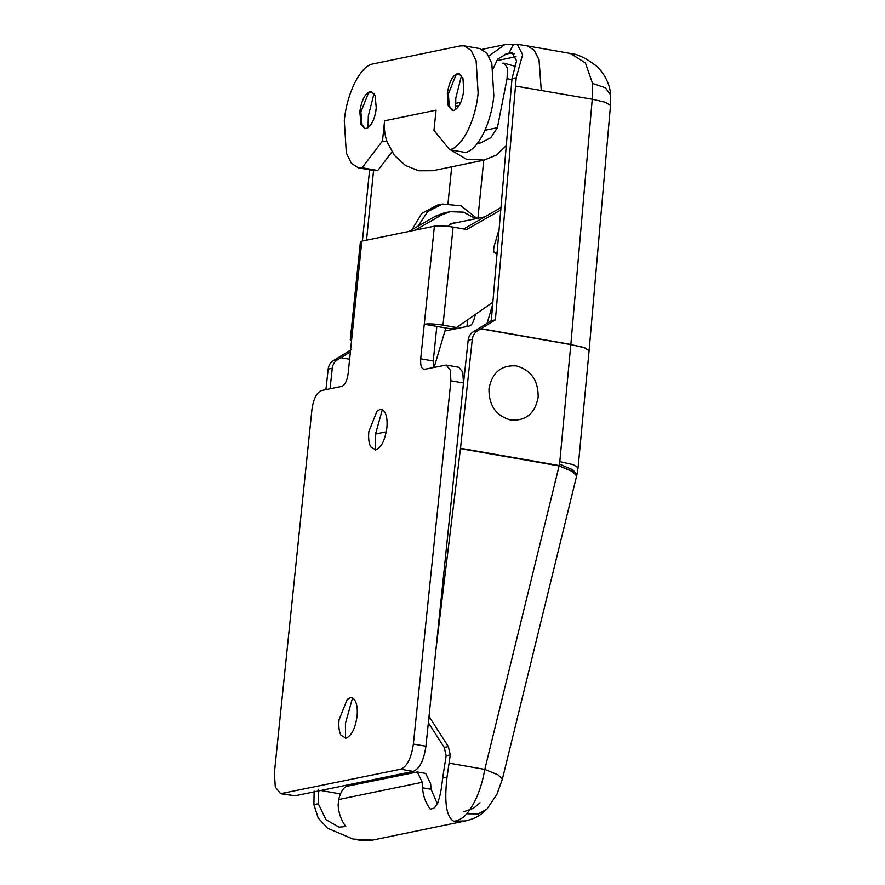 <?xml version="1.0" encoding="UTF-8"?>
<svg xmlns="http://www.w3.org/2000/svg" width="885" height="885" viewBox="0 0 885 885"><rect width="100%" height="100%" fill="white"/><g stroke="black" fill="none" stroke-linecap="round" stroke-linejoin="round"><path stroke-width="1.33" d="M497.193 252.955L494.936 253.154L497.104 254.039M497.127 253.73L495.877 253.221C493.531 253.221 493.034 250.588 494.372 245.322L499.306 228.739M487.093 323.291L492.702 304.451M412.089 229.624L421.714 213.429L437.389 205.077L442.533 204.015L461.096 205.829L476.971 218.462M417.997 226.228L427.654 211.637L442.533 204.015M475.544 314.308L473.862 319.927C472.723 323.279 471.329 325.282 469.669 325.923L444.956 331.023L434.148 367.308M445.863 327.992L444.956 331.023M516.375 365.892C501.264 364.874 492.126 372.474 488.974 388.681C488.73 405.396 495.998 415.861 510.767 420.087C525.878 421.105 535.005 413.505 538.168 397.299C538.412 380.583 531.144 370.118 516.375 365.892M610.606 94.916L605.462 87.847L592.541 83.422L585.416 62.923L570.338 53.443C577.418 53.941 586.091 58.122 596.346 65.977C602.154 70.623 610.196 83.035 610.606 94.916L610.484 105.569L589.089 350.759L584.277 347.672L570.825 344.608L584.277 347.517L589.1 350.67L578.082 467.678L573.259 464.669L559.807 461.627L570.825 344.608L480.843 328.833L495.401 319.861L516.209 77.769L522.626 54.638L517.227 44.25L513.4 44.504L508.72 53.565L506.651 53.852L497.801 58.963L493.1 68.709M349.619 359.233L340.869 357.706L337.318 359.874C334.441 361.755 332.76 364.543 332.273 368.26L330.061 388.78M332.273 368.26L328.158 369.1L325.934 389.632M328.158 369.1C328.634 365.394 330.315 362.596 333.202 360.726L337.318 359.874M351.433 349.553L333.202 360.726M435.94 649.38L460.499 448.264L472.28 339.375L468.165 340.227C468.641 336.51 470.322 333.722 473.209 331.853L491.286 320.713L512.006 78.632L516.574 60.844L512.172 52.923L508.93 53.155M473.209 331.853L477.325 331.001L480.843 328.833M477.325 331.001C474.437 332.871 472.756 335.669 472.28 339.375M576.655 475.887L572.307 471.428L559.032 465.919L572.363 471.119L576.688 475.71L576.987 474.46L572.65 469.703L559.409 464.094L559.807 461.627M502.381 779.143L496.883 794.398L486.927 809.144C479.106 816.523 475.013 818.481 465.599 820.915L453.828 821.28C458.53 820.683 462.866 818.194 466.815 813.791C475.477 802.972 481.473 788.17 484.792 769.408L498.012 774.84L502.381 779.143L576.666 475.798M429.081 715.799L430.442 718.653L428.749 719.007M455.454 103.379L460.786 102.273M417.311 771.974L425.685 773.446L430.63 783.667L431.095 789.309L422.543 787.805L422.267 782.285L417.311 771.974L347.086 786.234C343.48 787.385 340.67 791.821 338.656 799.531L338.136 805.217C338.601 813.149 341.167 820.251 345.803 826.524L339.055 827.165L326.023 819.72L318.268 803.735L313.898 804.642L318.18 817.983L327.505 828.227L353.038 839.046L372.541 840.108L465.466 820.937M318.257 790.051L318.268 803.735M431.095 789.309L437.644 804.631M422.543 787.805C423.019 795.748 425.574 802.839 430.221 809.111L433.517 808.425C437.909 805.45 440.951 795.327 442.644 778.081L446.162 755.746L444.226 747.427L428.362 722.702M350.383 351.876L340.869 357.706M373.558 170.484L366.523 240.189M486.927 809.144L478.243 813.923L466.815 813.791M372.452 840.119C369.598 840.916 365.494 840.971 360.151 840.285L362.817 840.053M527.482 45.931L534.241 50.179L539.065 59.826L541.266 90.292L538.976 59.737L534.086 50.091L527.394 45.92L517.227 44.25M314.131 791.09L313.898 804.642M453.828 821.28C446.394 817.143 444.115 802.452 447.013 777.185L450.277 754.905L448.341 746.575L430.442 718.653M369.598 169.787L362.408 241.041M462.07 396.58L468.165 340.227M495.401 319.861L491.286 320.713M376.446 106.598L375.129 115.127M488.797 56.065L504.749 44.67L513.4 44.504M455.421 106.488L458.994 105.746M504.638 54.405L508.72 53.565M516.209 77.769L512.006 78.632M447.323 93.733L448.208 105.746L452.323 110.514L453.662 110.481C458.773 108.357 462.158 101.642 463.795 90.336L462.921 78.311L458.806 73.555L457.468 73.577C452.357 75.701 448.972 82.427 447.323 93.733M459.315 73.687L455.83 75.225L448.374 93.91L449.248 105.934L452.854 110.559M461.527 75.457L455.819 97.969L455.532 109.64M361.014 124.63L359.83 111.776C361.467 100.47 364.852 93.755 369.963 91.631L371.302 91.597L375.118 95.525L376.291 108.379C374.654 119.685 371.269 126.4 366.158 128.535L364.819 128.557L361.014 124.63M365.35 128.613L362.053 124.818L360.87 111.964L368.337 93.279L371.811 91.73M368.027 127.694L368.315 116.012L374.023 93.511M512.006 79.927L507.083 78.511L507.47 68.211L504.251 63.2L502.713 63.167M464.083 45.832L479.781 48.575L486.783 53.078L491.817 63.377L493.83 95.768C491.286 123.435 477.612 150.605 465.311 152.441L449.602 149.687C461.904 147.85 475.588 120.681 478.132 93.025L476.108 60.622L471.074 50.323L464.083 45.832L460.333 45.898L372.828 63.952C360.527 65.789 346.854 92.958 344.298 120.626L346.323 153.028L351.356 163.316L358.359 167.818L374.056 170.573L377.806 170.495L362.098 167.741L358.359 167.818M506.585 145.306L496.64 154.919L484.195 160.108L432.721 170.728L418.738 170.783L405.385 165.429L394.356 155.329L387.033 141.755C384.687 134.907 383.869 127.916 384.588 120.78L436.062 110.16L433.971 130.338L449.602 149.687M387.033 141.755L382.497 140.958L362.098 167.741M391.955 151.921L377.806 170.495M384.588 120.78L382.497 140.958M507.083 78.511L497.392 127.683L490.81 137.673L480.644 142.883L477.469 143.293M484.195 160.108L466.439 159.234L450.476 149.842M497.392 127.683L484.969 130.25M339.043 719.87L347.208 699.427L350.139 697.822C352.518 697.413 354.398 698.829 355.77 702.093C357.186 705.732 357.617 710.423 357.064 716.153C355.261 728.521 351.566 735.866 345.969 738.19L340.935 735.192L340.338 733.931C338.933 730.28 338.501 725.6 339.043 719.87M345.471 738.267L345.438 723.344L352.507 698.088M368.846 431.57L376.999 411.138L379.93 409.534C382.309 409.113 384.19 410.529 385.561 413.793C386.977 417.432 387.409 422.123 386.856 427.853C385.052 440.221 381.358 447.567 375.76 449.89L370.738 446.892L370.14 445.631C368.724 441.991 368.293 437.301 368.846 431.57M375.262 449.967L375.229 435.044L382.309 409.788M451.129 223.551L452.091 223.595M447.013 226.283L454.138 222.577L458.275 222.323M350.261 339.928L360.383 241.915L361.821 241.151L351.688 339.176L350.261 339.928L351.511 340.968M442.998 325.138C435.011 323.877 428.76 323.567 424.269 324.209L434.391 226.184C438.894 225.542 445.133 225.852 453.131 227.113L442.998 325.138L456.616 327.516L450.432 328.8L424.269 324.209L420.696 358.801C420.275 365.748 421.592 369.233 424.645 369.277L423.815 369.288M415.109 230.166L441.703 214.889L450.111 211.692L463.497 212.146L475.765 218.717M408.925 231.439L435.531 216.161L443.938 212.964L450.111 211.692M463.707 228.972L501.164 207.444M453.131 227.113L466.738 229.503L500.954 209.845M492.901 302.183L456.616 327.516M434.391 226.184L361.821 241.151M351.688 339.176L348.115 373.769C347.086 380.838 344.973 385.041 341.776 386.369L321.443 390.562C316.653 392.553 313.478 398.847 311.94 409.445L274.394 772.705L275.29 787.097L280.645 793.679L294.871 795.847L413.251 771.421L400.695 769.22L280.645 793.679M413.251 771.421C419.645 768.766 423.871 760.37 425.928 746.243L413.372 744.042C411.315 758.168 407.089 766.565 400.695 769.22M413.372 744.042L450.908 380.782L450.233 369.985L446.228 365.051L458.784 367.253L462.8 372.187L463.474 382.984L450.908 380.782M424.645 369.277L446.228 365.051M425.928 746.243L463.474 382.984M433.506 367.441L433.252 361.003L436.825 326.41M460.499 448.264L559.066 465.543L559.409 464.094M559.198 465.587L484.792 769.408L449.381 763.191M481.075 328.689L570.847 344.431L592.242 99.231L592.541 83.422M559.032 465.919L460.454 448.64M340.459 793.945L320.812 790.493M451.704 166.811L448.009 203.384M466.959 326.488L467.623 319.828M477.889 218.274L483.763 160.196M356.511 783.136L356.246 784.342M389.356 777.506L389.621 776.3M438.274 802.662L436.394 803.049M516.077 56.684L496.363 60.755M610.484 105.569L605.672 102.339L592.242 99.231L515.8 86.111M450.277 754.905L446.162 755.746M448.341 746.575L444.226 747.427M422.267 782.285L338.656 799.531M447.013 777.185L442.644 778.081M509.528 53.034L514.229 53.797M435.531 216.161L441.703 214.889M433.252 361.003L420.696 358.801M294.871 795.847L282.304 793.646M484.803 216.847L450.255 223.971M375.328 434.07L386.28 431.814M578.082 467.678L576.987 474.46M360.151 840.285L353.038 839.046M527.593 45.954L570.327 53.443M504.749 44.67L482.159 49.328M463.718 811.722C476.152 807.562 472.601 808.801 480.024 802.783M515.878 66.563L504.251 63.2"/></g></svg>
